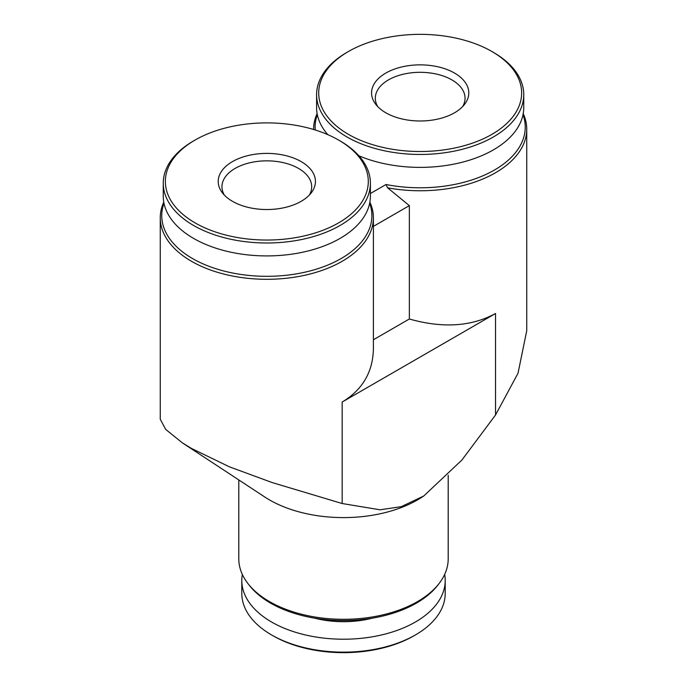 <?xml version="1.0" encoding="UTF-8"?>
<svg xmlns="http://www.w3.org/2000/svg" width="687" height="687" viewBox="0 0 687 687"><rect width="100%" height="100%" fill="white"/><g stroke="black" fill="none" stroke-linecap="round" stroke-linejoin="round"><path stroke-width="1.03" d="M163.772 202.107A106.562 61.529 0 0 0 160.26 217.77A106.562 61.529 0 0 0 266.822 279.3A106.562 61.529 0 0 0 373.393 217.77L373.393 348.833C372.921 372.036 362.513 389.769 342.178 402.05L342.178 503.528L380.074 509.797L401.277 506.663L423.716 496.023L461.93 460.007L495.533 414.991L518.024 373.239L526.74 330.722L526.74 129.233A106.562 61.529 180 0 1 387.597 187.817L386.025 184.494L370.396 193.511M342.178 402.05L495.533 313.512C471.376 326.608 442.651 328.438 409.349 319L373.393 339.756M373.393 226.384L409.349 205.628L409.349 319M315.221 129.98A105.068 60.662 180 0 1 317.334 114.686M523.013 114.686A105.068 60.662 180 0 1 489.702 172.6A105.068 60.662 180 0 1 386.025 184.494M163.987 203.223A105.068 60.662 0 0 0 266.822 276.32A105.068 60.662 0 0 0 369.666 203.223M409.349 205.628L387.597 187.817M313.607 129.233L313.607 129.482A106.562 61.529 180 0 1 313.607 129.233A106.562 61.529 180 0 1 317.119 113.57M523.228 113.57A106.562 61.529 180 0 1 526.74 129.233M493.412 52.375L491.918 51.508A101.461 58.575 180 0 1 491.918 134.351A101.461 58.575 180 0 1 348.429 134.351A101.461 58.575 180 0 1 348.429 51.508A101.461 58.575 180 0 1 491.918 51.508L493.412 52.367A103.574 59.795 180 0 1 493.412 52.375A103.574 59.795 180 0 1 523.752 94.651A103.574 59.795 180 0 1 420.178 154.455A103.574 59.795 180 0 1 316.604 94.651A103.574 59.795 180 0 1 346.935 52.375L348.429 51.508M454.545 73.08A48.605 28.064 180 0 1 464.549 104.381A48.605 28.064 180 0 1 420.178 120.989A48.605 28.064 180 0 1 375.798 104.381A48.605 28.064 180 0 1 392.612 69.808A48.605 28.064 180 0 1 454.545 73.08M523.752 94.651L523.752 107.584A103.574 59.795 180 0 1 466.971 160.93A103.574 59.795 180 0 1 358.88 155.786M327.828 134.661A103.574 59.795 180 0 1 316.604 107.584L316.604 94.651M373.393 217.77A106.562 61.529 0 0 0 369.881 202.107M342.178 503.528L272.146 482.557L229.501 466.859L191.467 448.448L182.347 442.84L165.713 429.427L160.26 419.259L160.26 217.77M195.082 140.045L193.588 140.904A103.574 59.795 0 0 0 163.248 183.189L163.248 196.121A103.574 59.795 0 0 0 193.588 238.406A103.574 59.795 0 0 0 306.462 251.365A103.574 59.795 0 0 0 370.396 196.121L370.396 183.189A103.574 59.795 0 0 0 340.065 140.904L338.571 140.045A101.461 58.575 0 0 0 195.082 140.045A101.461 58.575 0 0 0 195.082 222.889A101.461 58.575 0 0 0 338.571 222.889A101.461 58.575 0 0 0 338.571 140.045M163.248 183.189A103.574 59.795 0 0 0 193.588 225.473A103.574 59.795 0 0 0 306.462 238.441A103.574 59.795 0 0 0 370.396 183.189M232.455 201.308A48.605 28.064 0 0 0 311.202 192.918A48.605 28.064 0 0 0 266.822 153.399A48.605 28.064 0 0 0 222.451 192.918A48.605 28.064 0 0 0 232.455 201.308M182.347 442.849L264.856 497.053A104.699 60.447 0 0 0 269.467 499.896A104.699 60.447 0 0 0 422.144 497.053L423.716 496.023M242.339 574.418A101.702 58.721 0 0 0 241.798 580.498L241.798 593.422A101.702 58.721 0 0 0 271.58 634.943L273.082 635.81A99.589 57.502 0 0 0 273.082 635.81A99.589 57.502 0 0 0 413.926 635.81L415.42 634.943A101.702 58.721 0 0 0 445.202 593.422L445.202 580.498A101.702 58.721 0 0 0 444.661 574.418M273.074 635.81L271.58 634.943A101.702 58.721 0 0 0 415.42 634.943M241.798 580.498A101.702 58.721 0 0 0 271.58 622.018A101.702 58.721 0 0 0 382.419 634.745A101.702 58.721 0 0 0 445.202 580.498M314.526 618.145A71.354 41.194 0 0 0 372.474 618.145M238.801 479.938L238.801 558.84A104.699 60.447 0 0 0 247.921 583.521L249.287 585.281A103.205 59.58 0 0 0 270.523 603.092A103.205 59.58 0 0 0 437.713 585.281L439.079 583.521A104.699 60.447 0 0 0 448.199 558.84L448.199 475.267M247.921 583.521A104.699 60.447 0 0 0 269.467 601.589A104.699 60.447 0 0 0 439.079 583.521M309.287 195.125A44.87 25.908 0 0 0 311.692 186.752A44.87 25.908 0 0 0 266.822 160.844A44.87 25.908 0 0 0 221.953 186.752A44.87 25.908 0 0 0 224.366 195.125M377.713 106.588A44.87 25.908 180 0 1 375.308 98.215A44.87 25.908 180 0 1 403.003 74.282A44.87 25.908 180 0 1 451.9 79.898A44.87 25.908 180 0 1 465.047 98.215A44.87 25.908 180 0 1 462.634 106.588M495.533 313.512L495.533 414.991"/></g></svg>

